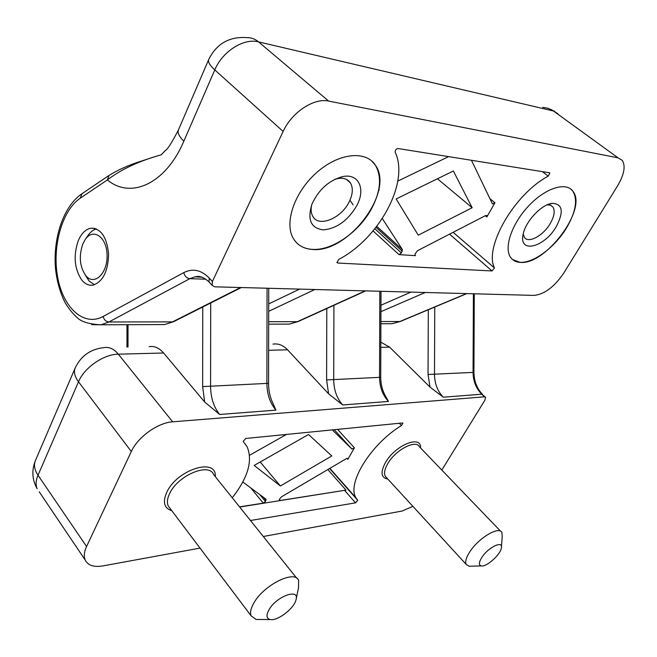 <?xml version="1.0" encoding="UTF-8"?>
<svg xmlns="http://www.w3.org/2000/svg" width="657" height="657" viewBox="0 0 657 657"><rect width="100%" height="100%" fill="white"/><g stroke="black" fill="none" stroke-linecap="round" stroke-linejoin="round"><path stroke-width="0.99" d="M448.624 156.629L397.822 181.077M471.455 160.283L492.422 203.892L494.951 202.758L486.837 216.974L486.936 215.578L485.687 215.512L417.515 250.687L415.134 253.816L414.953 255.359L415.52 255.663L398.996 254.629L401.361 252.929L402.454 249.676L382.317 218.543M418.254 235.173L396.155 198.956L453.363 171.001L472.153 207.727L418.254 235.173M437.455 178.778L472.153 207.727M353.088 204.853L349.959 200.213M379.253 190.004L378.58 190.21M154.436 156.851L137.642 162.304C126.67 166.024 117.143 170.385 109.062 175.411L107.387 179.928C121.192 169.317 139.21 160.924 161.433 154.765M212.4 281.483L212.17 285.393L214.798 286.83L534.125 295.404C544.489 294.303 554.377 286.854 563.788 273.057L617.654 185.709C624.207 174.524 625.751 166.073 622.278 160.374L618.04 157.836L328.64 101.088C313.972 97.671 291.733 112.347 283.134 131.433L212.4 281.483L209.238 278.059C201.19 269.912 192.69 268.105 183.722 272.639L103.1 316.485C104.036 319.819 105.982 321.643 108.947 321.971L172.528 321.873L240.577 287.52M78.199 240.848C73.19 255.918 74.397 269.009 81.829 280.12C85.131 284.046 88.843 285.721 92.957 285.13C102.862 281.771 108.076 271.44 108.594 254.136C106.919 237.177 101.071 228.521 91.06 228.176C85.673 229.145 81.386 233.375 78.199 240.848M94.419 284.777L89.089 281.007L85.139 274.848M85.213 239.526L87.595 236.019C90.124 232.241 93.048 229.868 96.365 228.915M338.683 259.466L337.025 262.628L337.772 263.038L492.036 270.955L494.483 267.974C483.782 247.599 514.103 194.201 548.25 176.15L549.868 173.005L549.49 172.783L398.093 148.531C396.056 148.958 395.087 150.182 395.169 152.21C409.738 182.605 378.908 238.524 338.683 259.466M312.272 249.438C303.813 248.847 297.539 245.258 293.449 238.663C283.947 223.331 294.229 192.378 316.477 172.734C338.593 152.892 365.99 150.125 375.459 165.301C394.816 191.901 347.725 253.536 312.272 249.438M520.04 262.357C515.893 262.086 512.747 260.427 510.604 257.396C503.681 247.829 511.721 223.84 528.565 206.002C545.326 188.042 566.038 181.48 572.879 191.212C587.908 208.959 545.129 265.707 520.04 262.357M371.525 160.809L375.385 165.236C381.774 176.421 380.756 190.423 372.33 207.234C360.093 231.313 332.376 250.982 312.198 249.364C305.973 248.962 300.857 246.851 296.857 243.033M570.711 189.011L572.814 191.162C577.889 199.687 575.844 211.85 566.687 227.65C555.058 247.221 533.369 263.449 519.974 262.299L512.542 259.548M334.717 179.361L337.526 178.605C343.471 177.579 347.775 179.032 350.444 182.966C353.294 187.984 352.866 194.3 349.146 201.921C341.32 218.329 318.9 227.642 312.896 216.547C311.057 213.435 310.662 209.493 311.714 204.729M356.817 205.6C347.931 220.555 336.745 228.644 323.252 229.876C310.827 228.25 307.09 219.594 312.042 203.884C318.9 189.397 329.083 180.305 342.576 176.618C358.747 173.029 365.9 188.961 356.817 205.6M547.166 204.853L550.55 205.214L552.915 207.004C555.222 210.84 554.319 216.367 550.213 223.569C543.24 235.732 528.368 243.763 524.393 237.325L523.227 233.949M556.307 226.558C544.513 247.467 518.472 254.078 523.161 234.27C525.354 221.557 541.573 204.278 552.241 203.341C562.647 203.9 564.002 211.636 556.307 226.558M268.869 609.983C276.408 595.948 300.676 587.604 295.831 600.408C293.465 609.047 277.188 621.267 270.216 619.535C266.471 618.549 266.019 615.371 268.869 609.983M260.607 619.485L256.115 619.469L251.114 615.839C249.906 612.776 250.719 608.678 253.569 603.52C263.219 585.149 295.182 569.249 298.648 580.583L298.5 587.941L296.241 598.486M272.86 403.119L275.94 410.124L219.66 414.477C213.771 407.094 210.749 397.805 210.585 386.603L210.7 302.992M385.413 395.9L388.468 401.435L342.716 404.967C336.86 398.372 333.863 390.028 333.715 379.943L333.92 305.316M380.846 342.166L389.626 347.159L429.99 387.08L443.303 397.198C437.57 391.235 434.638 383.663 434.491 374.49L434.762 307.041M250.473 520.5L355.56 502.843L357.753 500.33L356.028 497.916C346.444 483.79 370.86 443.976 401.501 425.547L402.913 423.19L402.355 422.968L245.775 438.465L243.172 441.414L247.089 446.703C252.97 460.664 248.018 477.68 232.241 497.768M441.816 470.067L484.973 400.056L485.548 397.255L484.464 396.828L172.635 421.827C157.943 422.648 137.798 437.02 131.318 451.515L86.568 546.525C84.129 551.831 83.653 556.315 85.164 559.969C87.898 565.439 93.852 567.418 103.018 565.899L200.015 548.11M263.301 536.498L402.1 511.039L412.9 506.358M327.835 469.55L346.001 490.114L280.063 500.494L279.324 500.24L279.463 499.287L281.36 496.914L346.485 458.57L347.906 458.496L347.832 459.342L354.419 447.803L351.906 449.051L334.249 429.711M346.001 490.114L239.674 507.032M273 344.104C278.272 343.307 283.126 345.204 287.552 349.795L328.582 393.806L342.716 404.967M149.147 346.666C154.379 345.796 159.199 347.914 163.618 353.006L204.655 402.018L219.66 414.477M331.793 455.95L280.375 485.983L254.169 465.443L308.535 434.482L331.793 455.95M332.27 429.908L351.906 449.051M249.545 455.268L286.46 434.441M259.794 494.598L265.453 501.488L266.06 499.246L242.811 482.016M265.453 501.488L263.26 503.139L239.542 506.876M260.205 462.011L280.375 485.983M481.836 557.423C488.315 547.125 503.582 539.972 501.348 548.127C500.306 554.795 486.451 567.131 481.335 565.923C478.608 565.201 478.781 562.367 481.836 557.423M471.537 566.178L469.049 566.235L466.158 564.338C464.975 561.678 466.142 557.579 469.656 552.044C478.403 538.042 499.312 525.608 501.94 532.605L502.211 536.794L501.463 546.632M82.757 244.092L84.958 239.904C92.736 227.527 106.639 236.454 107.066 254.752C107.871 272.992 94.69 286.033 86.157 276.088C79.768 267.292 78.635 256.632 82.757 244.092M376.765 226.345L402.454 249.676M375.993 227.338L402.281 251.237M374.851 228.776L401.361 252.929M208.63 59.688C207.908 62.095 209.961 65.503 214.782 69.913L183.829 141.239C179.271 136.648 177.439 132.952 178.343 130.143L208.63 59.688C216.473 43.732 229.252 36.381 246.975 37.63C251.163 37.548 255.015 38.96 258.513 41.876C243.747 37.884 222.403 51.427 214.782 69.913L283.134 131.433M542.657 107.321L548.324 108.331L553.481 111.017L258.513 41.876L328.64 101.088M557.965 113.76L553.481 111.017L618.04 157.836M373.069 230.935L398.996 254.629M414.838 255.047L415.52 255.663M485.318 215.71L486.837 216.974M489.867 198.595L494.951 202.758M178.548 129.675L178.343 130.143C171.83 142.651 167.527 149.418 165.449 150.445L161.597 154.354M209.879 282.896L209.025 281.968L209.238 278.059M202.175 277.246L195.08 276.835L189.791 278.675C186.785 278.223 184.757 276.211 183.722 272.639M108.479 175.797L82.01 193.7L80.31 198.151L107.387 179.928C130.595 199.432 165.679 184.059 183.829 141.239M205.846 279.209L189.791 278.675L108.947 321.971L101.088 324.788L164.587 324.558L173.653 321.675L241.324 287.536M80.31 198.151C61.972 210.437 51.911 246.843 57.685 277.328C63.203 307.944 83.907 326.964 103.1 316.485M91.602 324.665L101.088 324.788C89.96 324.254 82.24 322.111 77.937 318.341C73.157 314.186 68.936 309.036 65.273 302.91C60.181 292.948 56.929 281.566 55.525 268.746C52.889 238.902 62.932 207.062 81.443 194.078M268.688 311.328L314.802 289.515M268.705 303.912L299.592 289.105M380.945 311.656L425.276 292.48M380.961 305.226L410.97 292.094M380.912 321.544L399.867 321.511L466.519 293.589M383.269 323.753L391.999 323.72L400.4 321.437L466.856 293.597M400.721 321.298L391.999 323.72L380.904 323.761M155.799 324.591L164.587 324.558L174.294 321.355M268.672 321.716L297.35 321.675L365.243 290.87M280.539 324.131L289.376 324.098L298.106 321.56L365.735 290.879M298.557 321.355L289.376 324.098L268.664 324.172M337.772 263.038L336.885 262.184M492.036 270.955L449.56 234.155M453.149 232.307L494.483 267.974M542.411 171.649L548.25 176.15M251.114 615.839L168.274 506.021C166.779 502.687 167.248 498.491 169.695 493.432C177.907 475.356 209.049 462.339 213.624 474.543L296.841 578.332M171.781 510.678C164.11 508.28 162.451 502.112 166.812 492.192C177.201 469.32 217.015 457.182 215.25 476.58M128.016 324.689L128.008 347.101M267.07 288.234L266.882 383.557C267.038 394.249 270.06 403.111 275.94 410.124M268.738 288.275L268.549 383.318L202.652 386.603L202.75 307M379.82 291.256L379.541 377.463C379.689 387.137 382.661 395.128 388.468 401.435M381.011 291.289L380.723 377.29L326.603 379.935L326.792 308.544M380.83 347.381L389.626 347.159M387.819 479.052C381.076 477.894 380.263 472.44 385.38 462.709C395.087 445.15 421.507 434.441 420.579 447.967M399.316 423.272L401.501 425.547M337.567 429.382L354.419 447.803M346.937 458.348L347.832 459.342M355.56 502.843L344.843 490.689M268.614 350.288L287.552 349.795M172.635 421.827L118.334 354.18C113.94 348.9 109.152 346.707 103.97 347.602C90.403 349.122 80.77 356.004 75.07 368.24C73.633 372.215 74.783 376.732 78.511 381.791C84.334 367.55 103.732 354.197 118.334 354.18L163.618 353.006M443.303 397.198L481.753 394.225L484.464 396.828M35.585 460.179L35.264 460.918C33.663 465.263 34.583 470.034 38.007 475.225L78.511 381.791L131.318 451.515M75.07 368.24L35.264 460.918C31.536 470.568 32.168 479.856 37.162 488.775C35.519 484.973 35.798 480.456 38.007 475.225L86.568 546.525M85.164 559.969L39.239 491.847M429.99 387.08L428.052 374.482L473.056 372.404C473.188 381.232 476.087 388.501 481.753 394.225L485.244 396.968M428.052 374.482L428.307 309.743M328.582 393.806L326.603 379.935M204.655 402.018L202.652 386.603M279.324 499.607L280.063 500.494M250.769 487.913L263.26 503.139M473.401 293.769L473.056 372.404L473.927 372.273L474.272 293.794M263.695 497.489L266.06 500.363M386.735 477.877L385.322 476.333C383.811 473.385 384.6 469.188 387.704 463.752C395.383 449.955 415.971 439.172 419.486 446.834L500.667 531.275M554.722 111.403L550.804 109.382M212.17 285.393L209.025 281.968C201.173 274.749 196.73 276.531 195.08 276.835L201.444 277.057M95.035 228.447L91.06 228.176M350.444 182.966L346.494 179.435M337.526 178.605L342.576 176.618M552.915 207.004L550.747 205.288M547.577 204.672L552.241 203.341M270.216 619.535L256.115 619.469M126.965 347.126L126.973 324.689M268.549 383.36C268.573 390.529 270.002 397.124 272.819 403.135M380.723 377.323C380.756 384.156 382.308 390.357 385.38 395.925M329.855 468.359L356.028 497.916M329.592 468.515L357.753 500.33M482.542 394.372C476.966 388.665 474.091 381.306 473.927 372.305M466.158 564.338L386.702 477.836M481.335 565.923L469.049 566.235M86.157 276.088L89.089 281.007"/></g></svg>
